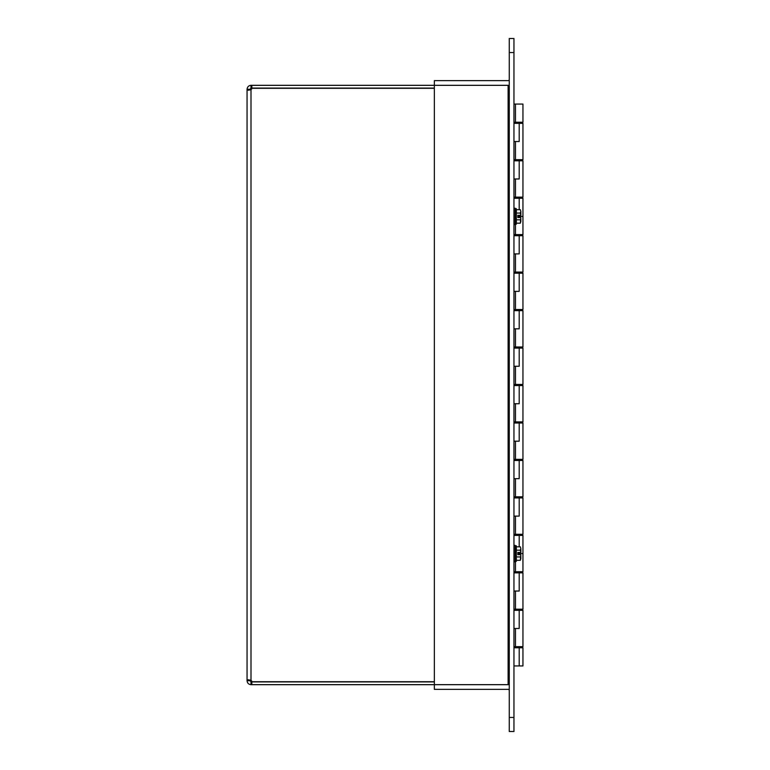 <?xml version="1.0" encoding="UTF-8"?>
<svg xmlns="http://www.w3.org/2000/svg" width="770" height="770" viewBox="0 0 770 770"><rect width="100%" height="100%" fill="white"/><g stroke="black" fill="none" stroke-linecap="round" stroke-linejoin="round"><path stroke-width="1.16" d="M509.268 79.474A1.174 1.174 0 0 1 508.104 80.638L434.357 80.638L434.357 85.326L251.828 85.326L251.828 88.098L434.357 88.098M434.357 681.72L251.925 681.72A2.618 2.618 0 0 0 251.001 680.285L248.209 679.727L247.055 680.285L249.827 680.285L251.001 681.902L251.828 681.902L251.828 684.674L251.001 684.674C248.633 684.424 247.324 683.106 247.055 680.738L249.827 680.738M434.357 88.281L251.925 88.281A2.618 2.618 0 0 1 251.001 89.715L248.209 90.273L247.055 89.715L251.001 89.715L251.001 680.285M247.055 680.738L247.055 89.262C247.324 86.895 248.633 85.576 251.001 85.326L251.828 85.326M251.001 85.326L251.001 88.098L249.827 89.715M247.055 89.262L249.827 89.262M251.828 88.098L251.001 88.098M251.001 681.902L251.001 684.674M251.828 684.674L509.268 684.674M251.828 681.902L434.357 681.902M520.847 558.625L520.327 560.319L520.79 554.689L520.847 558.625M520.327 550.194L520.847 548.51L520.847 552.446L520.327 550.194L516.352 550.194M520.327 546.816L520.847 548.51L520.327 546.816L516.352 546.816M520.79 554.689L517.854 554.689L517.854 552.446L520.79 552.446M516.352 560.319L520.327 560.319M516.352 556.941L520.327 556.941M515.188 561.32L516.352 561.32L516.352 545.815L515.188 545.815M513.956 561.763L515.188 561.763L515.188 545.372L513.956 545.372M520.847 221.49L520.327 223.185L520.79 217.554L520.847 221.49M520.327 213.059L520.847 211.375L520.847 215.311L520.327 213.059L516.352 213.059M520.327 209.681L520.847 211.375L520.327 209.681L516.352 209.681M520.79 217.554L517.854 217.554L517.854 215.311L520.79 215.311M516.352 223.185L520.327 223.185M516.352 219.806L520.327 219.806M515.188 224.185L516.352 224.185L516.352 208.68L515.188 208.68M513.956 224.628L515.188 224.628L515.188 208.237L513.956 208.237M513.956 52.543L513.956 38.5L509.268 38.5L509.268 52.543L513.956 52.543L513.956 717.457L509.268 717.457L509.268 731.5L513.956 731.5L513.956 717.457M509.268 717.457L509.268 52.543M509.268 690.526A1.174 1.174 0 0 0 508.104 689.362L434.357 689.362L434.357 85.326L509.268 85.326M509.268 684.79A5.852 5.852 0 0 0 508.104 684.674L508.104 85.326A5.852 5.852 0 0 0 509.268 85.21M509.268 38.5L513.956 38.5M519.201 628.484L513.956 628.484L519.201 628.484L519.201 610.321L513.956 610.321M513.956 665.944L522.946 665.944L522.946 647.782L513.956 647.782M519.201 591.023L513.956 591.023L519.201 591.023L519.201 572.861L513.956 572.861M513.956 646.656L522.946 646.656L522.946 610.321L519.201 610.321M519.201 553.572L522.946 553.572L517.854 553.572L519.201 553.572L519.201 552.446M513.956 609.195L522.946 609.195L522.946 572.861L519.201 572.861M519.201 516.112L513.956 516.112L519.201 516.112L519.201 497.94L513.956 497.94M513.956 571.735L522.946 571.735L522.946 535.4L513.956 535.4M519.201 478.651L513.956 478.651L519.201 478.651L519.201 460.479L513.956 460.479M513.956 534.274L522.946 534.274L522.946 497.94L519.201 497.94M519.201 441.191L513.956 441.191L519.201 441.191L519.201 423.019L513.956 423.019M513.956 496.814L522.946 496.814L522.946 460.479L519.201 460.479M519.201 403.73L513.956 403.73L519.201 403.73L519.201 385.558L513.956 385.558M513.956 459.353L522.946 459.353L522.946 423.019L519.201 423.019M519.201 366.27L513.956 366.27L519.201 366.27L519.201 348.098L513.956 348.098M513.956 421.902L522.946 421.902L522.946 385.558L519.201 385.558M519.201 328.809L513.956 328.809L519.201 328.809L519.201 310.647L513.956 310.647M513.956 384.442L522.946 384.442L522.946 348.098L519.201 348.098M519.201 291.349L513.956 291.349L519.201 291.349L519.201 273.186L513.956 273.186M513.956 346.981L522.946 346.981L522.946 310.647L519.201 310.647M519.201 253.888L513.956 253.888L519.201 253.888L519.201 235.726L513.956 235.726M513.956 309.521L522.946 309.521L522.946 273.186L519.201 273.186M519.201 216.428L522.946 216.428L517.854 216.428L519.201 216.428L519.201 215.311M513.956 272.06L522.946 272.06L522.946 235.726L519.201 235.726M519.201 178.977L513.956 178.977L519.201 178.977L519.201 160.805L513.956 160.805M513.956 234.6L522.946 234.6L522.946 198.265L513.956 198.265M519.201 141.516L513.956 141.516L519.201 141.516L519.201 123.344L513.956 123.344M513.956 197.139L522.946 197.139L522.946 160.805L519.201 160.805M513.956 159.679L522.946 159.679L522.946 123.344L519.201 123.344M513.956 122.218L522.946 122.218L522.946 104.056L513.956 104.056M519.201 535.4L519.201 546.816M519.201 198.265L519.201 209.681M519.201 647.782L519.201 665.944M517.325 122.218L517.325 123.344M517.325 159.679L517.325 160.805M517.325 197.139L517.325 198.265M517.325 234.6L517.325 235.726M517.325 272.06L517.325 273.186M517.325 309.521L517.325 310.647M517.325 346.981L517.325 348.098M517.325 384.442L517.325 385.558M517.325 421.902L517.325 423.019M517.325 459.353L517.325 460.479M517.325 496.814L517.325 497.94M517.325 534.274L517.325 535.4M517.325 571.735L517.325 572.861M517.325 609.195L517.325 610.321M517.325 646.656L517.325 647.782M521.069 122.218L521.069 123.344M521.069 159.679L521.069 160.805M521.069 197.139L521.069 198.265M521.069 234.6L521.069 235.726M521.069 272.06L521.069 273.186M521.069 309.521L521.069 310.647M521.069 346.981L521.069 348.098M521.069 384.442L521.069 385.558M521.069 421.902L521.069 423.019M521.069 459.353L521.069 460.479M521.069 496.814L521.069 497.94M521.069 534.274L521.069 535.4M521.069 571.735L521.069 572.861M521.069 609.195L521.069 610.321M521.069 646.656L521.069 647.782M515.457 159.679L515.457 141.516M515.457 197.139L515.457 178.977M515.457 234.6L515.457 224.185M515.457 272.06L515.457 253.888M515.457 309.521L515.457 291.349M515.457 346.981L515.457 328.809M515.457 384.442L515.457 366.27M515.457 421.902L515.457 403.73M515.457 459.353L515.457 441.191M515.457 496.814L515.457 478.651M515.457 534.274L515.457 516.112M515.457 571.735L515.457 561.32M515.457 609.195L515.457 591.023M515.457 646.656L515.457 628.484M515.457 122.218L515.457 104.056"/></g></svg>
